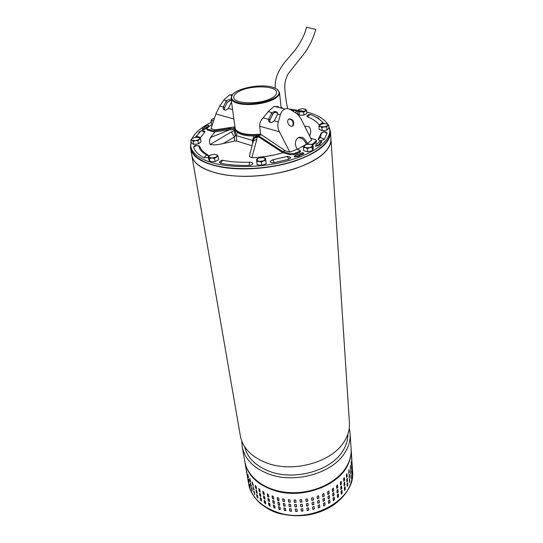 <?xml version="1.0" encoding="UTF-8"?>
<svg xmlns="http://www.w3.org/2000/svg" width="543" height="543" viewBox="0 0 543 543"><rect width="100%" height="100%" fill="white"/><g stroke="black" fill="none" stroke-linecap="round" stroke-linejoin="round"><path stroke-width="0.81" d="M306.49 27.225L315.734 29.403C313.331 39.008 308.057 48.463 304.182 53.574L288.143 73.794C285.048 80.126 284.926 82.828 284.763 87.165C285.177 94.699 286.147 101.867 287.668 108.661M190.607 144.316L190.545 148.137C192.202 157.076 202.539 163.409 221.564 167.142C242.979 170.909 272.572 168.479 295.1 161.027C318.436 152.617 330.239 142.999 330.511 132.193L329.533 128.019M222.671 174.466C243.983 178.321 273.407 175.918 295.799 168.425C318.985 159.961 330.714 150.255 330.979 139.313L330.952 138.872L330.979 139.313C331.189 144.18 328.508 149.128 322.929 154.158C309.11 166.579 276.095 176.339 245.762 176.346C215.388 176.421 193.315 167.013 191.767 155.169C193.444 164.224 203.74 170.651 222.671 174.466M195.12 145.728L194.652 145.673M191.855 155.685L240.311 435.656C242.524 447.737 251.212 456.806 266.375 462.846C292.399 473.116 330.945 462.616 343.678 442.382C347.859 436.117 349.78 429.73 349.448 423.221L349.407 422.637M244.526 446.543C247.194 457.505 255.38 465.724 269.084 471.202C293.777 481.064 330.205 471.08 342.321 451.681C346.101 445.966 347.954 440.122 347.859 434.149M349.237 428.386L350.154 434.095C350.493 440.631 348.599 447.045 344.466 453.337C331.888 473.632 293.79 484.098 268.025 473.754C253.011 467.659 244.398 458.543 242.171 446.394L241.839 441.262M242.293 447.086L244.703 461.034C247.133 477.039 264.964 490.709 288.028 492.515C311.064 494.388 335.479 483.827 345.538 468.256C349.597 461.944 351.457 455.496 351.117 448.912L351.077 448.321M277.249 89.432L279.557 92.71C279.665 95.066 277.487 97.38 273.034 99.634C263.742 104.399 245.49 106.061 236.762 103.014C233.178 101.799 231.25 100.211 230.992 98.242L232.492 94.665M237.115 102.308C250.588 107.29 281.525 99.478 278.926 91.95C278.505 89.955 276.428 88.4 272.701 87.287C259.35 82.882 230.524 89.785 231.447 97.36C231.535 99.417 233.429 101.066 237.115 102.308M237.997 131.555L241.207 133.157C246.386 134.902 252.868 135.316 260.647 134.392M231.013 98.392L235.173 128.399C235.764 130.205 237.617 131.684 240.732 132.831C246.054 134.623 252.685 135.044 260.613 134.101M270.835 98.568C258.896 104.853 233.517 103.889 233.789 97.333C233.673 95.086 235.757 92.941 240.026 90.912C252.122 84.878 276.754 85.794 276.625 92.453C276.713 94.543 274.785 96.586 270.835 98.568M328.719 125.766L329.852 130.218C330.49 141.004 313.868 153.757 287.471 160.911C261.122 168.072 228.623 168.364 209.503 161.895C198.046 157.884 191.788 152.61 190.729 146.067L191.048 141.187M192.066 138.506C195.127 132.58 201.514 127.177 211.241 122.297M289.168 109.034L304.128 111.335M329.954 131.786L329.981 132.214C330.619 143.033 314.03 155.821 287.675 162.981C261.373 170.156 228.922 170.427 209.829 163.925C198.385 159.893 192.134 154.599 191.068 148.035L190.817 146.569M198.758 132.519L199.851 131.589M314.852 116.562L318.863 118.442M306.781 112.001C317.818 114.967 325.019 119.345 328.4 125.128M319.63 144.146L321.768 142.11L321.734 141.601L319.101 144.065L320.065 144.214L320.105 144.723L315.741 146.338L316.202 143.623L317.166 143.773L319.725 141.39L321.734 141.601M299.519 155.576L303.849 153.764L303.808 153.248L298.928 155.271L299.627 156.126L294.245 156.934L294.197 156.418L296.98 154.26L297.632 154.599L302.349 152.644L303.808 153.248M204.059 129.641L203.985 129.159L202.22 128.976L202.301 129.451L204.059 129.641L207.338 127.537M202.22 128.976L205.247 126.757L204.419 126.628L204.697 127.137M208.152 126.947L208.729 125.189L207.759 127.232M207.996 155.047C203.598 152.495 200.842 149.596 199.715 146.345L198.948 145.768M194.136 146.522L193.661 147.424C194.944 151.327 198.351 154.769 203.883 157.742L208.451 157.518M209.225 155.719L206.272 155.189L203.883 157.742M219.983 161.447L219.338 162.33L220.648 163.3C229.153 164.97 238.642 165.663 249.122 165.371C251.524 165.14 252.766 164.502 252.855 163.45L251.871 162.696M270.882 160.755L270.149 161.665C270.414 162.649 271.717 163.002 274.059 162.717L288.856 159.248L290.681 157.701L289.731 156.934M324.198 139.375L321.117 137.684L320.16 137.752L318.11 139.375C319.542 140.834 321.571 140.834 324.198 139.375L327.09 133.171L326.377 132.309M321.51 132.743L318.408 138.818M307.284 115.53L306.836 116.127L307.487 116.833C312.965 119.026 316.868 121.754 319.189 125.005L319.515 125.29M306.836 116.127C306.483 116.121 308.349 114.553 309.218 114.444L311.173 114.838M295.344 112.625L296.621 111.505L296.071 110.989M200.028 138.227L204.663 132.282L204.908 131.644L204.256 131.114M200.577 131.284L199.315 131.969L201.752 130.68L204.663 132.282M309.646 135.981C311.214 132.689 311.051 129.614 309.157 126.77L306.13 126.343M250.269 152.773L249.617 155.217C249.237 156.384 249.99 157.198 251.871 157.66C262.778 157.28 273.156 155.617 283.018 152.671M214.994 131.813L210.514 137.549C209.408 139.938 209.272 142.259 210.107 144.519C213.942 145.157 218.361 144.818 223.356 143.495L234.542 141.078L236.599 141.085L252.149 145.782M320.065 144.214L315.7 145.823M299.587 155.61L294.197 156.418M207.745 127.13L206.91 127.008L206.985 127.483M203.985 129.159L206.91 127.008M204.419 126.628L208.729 125.189M309.15 126.757L304.691 126.146L309.157 126.77M251.871 157.66L256.825 139.408L256.798 137.223L259.045 137.04M253.126 142.137L253.5 140.746L256.825 139.408M257.749 136.313L256.9 136.374L256.798 137.223C254.511 137.922 253.282 139.184 253.119 141.017L253.187 141.458M256.615 135.988L256.9 136.374C254.423 137.04 253.167 138.587 253.119 141.017L252.481 140.413L253.914 136.055M233.965 129.499L235.289 135.716L234.406 136.985L231.379 131.922L210.107 144.519M231.379 131.922L235.492 130.144L235.289 135.716L236.429 135.648L252.481 140.413L252.766 143.467M247.533 135.736L244.207 135.187M237.216 132.22L236.429 135.648L236.599 141.085M235.336 128.834L233.938 128.433L227.985 128.874L213.732 130.972L207.494 129.105L206.673 128.447L210.657 125.29L212.286 124.788M278.321 106.564L273.842 106.53L268.222 111.62L263.158 117.838C260.721 120.261 259.561 123.051 259.676 126.22L260.674 134.657L261.712 134.956L257.939 135.383L256.418 134.942C244.866 135.302 237.895 133.368 235.499 129.159M213.732 130.972L214.967 129.865L211.017 128.691L215.876 113.955L219.698 106.089L223.892 99.98L229.255 95.12L232.553 94.591M290.05 154.775L294.116 154.572L299.587 152.413L300.394 151.592L300.306 150.56L299.498 151.382L294.014 153.54L289.948 153.744L290.05 154.775L282.598 152.542L257.857 136.347L256.54 135.96L256.418 134.942M297.91 137.915C300.971 137.393 303.496 138.933 305.492 142.517L306.367 144.302L311.03 144.357L312.592 145.341L312.612 145.972L313.046 145.246L311.03 144.357M309.232 144.119L307.331 143.583L306.571 142.028C304.29 137.902 301.535 136.449 298.324 137.657L296.709 139.096C295.087 141.56 294.978 144.418 296.383 147.676L297.157 149.244L300.306 150.56M289.134 118.883L288.265 119.67C286.161 122.345 289.935 127.666 292.623 126.01L293.437 125.263C294.258 121.089 292.82 118.965 289.134 118.883M235.411 128.99L235.526 129.852L234.271 129.485L227.985 129.94L214.017 131.976L207.65 130.069L206.822 129.41L206.673 128.467M235.526 129.852C237.644 134.264 244.649 136.307 256.54 135.96M233.938 128.433L234.026 126.974L234.963 127.245M234.026 126.974L214.967 129.865M311.119 144.377L313.033 143.8L316.535 140.488L315.388 139.571L310.806 138.302M257.939 135.383L282.645 151.565L289.948 153.744M261.712 134.956L285.238 150.75L282.645 151.565M312.707 145.049L316.297 142.137L316.535 140.488M297.367 149.305L304.256 145.476M305.695 144.676L306.367 144.302M307.331 143.583L311.668 140.013L301.596 120.057C300.007 116.867 298.073 114.485 295.779 112.896L290.444 109.652C288.55 108.539 286.697 108.335 284.885 109.028L274.296 106.319M231.474 101.969L228.413 108.444L225.691 110.222L223.383 109.184L223.268 107.052L226.465 100.652L229.132 99.525L231.257 100.306M285.238 150.75L289.853 152.128L297.157 149.244M259.676 126.22L279.435 131.745L289.853 152.128M279.435 131.745C277.751 128.528 277.371 125.257 278.294 121.924L280.358 114.804C281.179 111.899 282.686 109.978 284.885 109.028M268.636 119.317L271.968 112.605L274.839 111.444L276.468 111.865L277.385 112.591L277.215 114.811L274.29 120.845L271.33 122.684L268.731 121.456L268.636 119.317L263.158 117.838M229.132 99.525L231.338 100.747M230.259 100.469L227.273 102.349L226.044 101.331M223.377 106.822L224.605 107.826L224.402 109.869M277.466 112.808L275.932 112.401C274.629 112.231 273.557 112.883 272.708 114.349L269.932 120.098L269.756 122.25M224.605 107.826L227.273 102.349M292.222 126.173L292.786 125.589C293.756 121.7 292.439 119.528 288.835 119.073M190.824 139.877L191.93 140.237L191.428 139.341L192.025 138.533L190.824 139.877L191.353 142.965L193.688 144.397L198.562 143.827L201.053 141.825L200.55 138.737L199.301 137.678L199.756 138.105L199.24 139.375L200.55 138.737M198.046 140.725L199.24 139.375L195.548 140.664L198.046 140.725L198.562 143.827M193.165 141.302L195.548 140.664L191.93 140.237L193.165 141.302L193.688 144.397M192.025 138.533L195.704 137.264L199.301 137.678M248.334 480.833L248.721 483.236L248.334 480.833M249.814 484.77L250.167 487.186L249.814 484.77M251.857 488.557L252.183 490.987L251.212 487.492L251.857 488.557M254.463 492.155L254.755 494.598L253.662 491.144L254.463 492.155M257.606 495.501L257.871 497.972L257.015 496.777L256.649 494.571L257.606 495.501M261.251 498.569L261.502 501.053L260.518 499.933L260.151 497.721L261.251 498.569M265.364 501.311L265.602 503.802L264.489 502.77L264.136 500.558L265.364 501.311M269.898 503.68L270.136 506.185L268.9 505.255L268.554 503.042L269.898 503.68M274.806 505.662L275.05 508.16L273.699 507.352L273.367 505.133L274.806 505.662M247.635 477.473L247.241 475.05L247.751 477.446M248.952 481.444L248.585 479.007L249.339 482.014M250.839 485.279L250.506 482.822L251.484 486.345L250.839 485.279L251.47 486.277M253.289 488.931L252.984 486.46L254.09 489.935L253.289 488.931L254.097 490.003M256.282 492.352L256.004 489.861L256.866 491.055L257.239 493.282L256.282 492.352L257.246 493.397M259.792 495.501L259.534 492.996L260.525 494.116L260.891 496.35L259.792 495.501L260.891 496.478M263.783 498.331L263.538 495.813L264.658 496.845L265.011 499.085L263.783 498.331L265.011 499.227M268.208 500.816L267.971 498.284L269.213 499.214L269.559 501.454L268.208 500.816L269.552 501.589M273.027 502.906L272.783 500.381L274.14 501.189L274.473 503.429L273.027 502.906L274.473 503.551M246.868 473.034L246.468 470.584L246.984 473.007M248.185 476.998L247.812 474.534L248.572 477.575M250.072 480.826L249.739 478.349L250.723 481.892L250.072 480.826L250.71 481.824M252.529 484.465L252.23 481.974L253.337 485.476L252.529 484.465L253.35 485.544M255.536 487.885L255.258 485.367L256.12 486.562L256.493 488.815L255.536 487.885L256.506 488.931M259.059 491.028L258.801 488.496L259.792 489.616L260.158 491.87L259.059 491.028L260.165 492.012M263.063 493.852L262.819 491.306L263.939 492.345L264.298 494.598L263.063 493.852L264.298 494.748M267.509 496.329L267.271 493.77L268.514 494.707L268.866 496.967L267.509 496.329L268.86 497.11M272.348 498.413L272.104 495.861L273.468 496.669L273.801 498.936L272.348 498.413L273.801 499.065M279.665 509.789L278.824 509.029L278.573 506.551L280.032 507.21L280.351 509.429L279.665 509.789M279.021 505.336L278.179 504.576L277.921 502.065L279.387 502.73L279.706 504.976L279.021 505.336M278.369 500.843L277.521 500.076L277.269 497.544L278.735 498.209L279.061 500.476L278.369 500.843M351.769 460.939L351.606 457.274L351.769 460.939M351.348 465.1L351.321 461.421L351.348 465.1M350.337 469.261L350.439 465.582L350.337 469.261M348.735 473.367L348.973 469.702L349.251 472.2L348.735 473.367M346.543 477.385L346.38 475.111L346.916 473.74L347.235 476.245L346.543 477.385M343.794 481.247L343.624 478.974L344.303 477.643L344.642 480.155L343.794 481.247M340.502 484.919L340.325 482.639L341.14 481.356L341.499 483.888L340.502 484.919M336.708 488.34L336.517 486.066L337.474 484.851L337.848 487.383L336.708 488.34M332.445 491.476L332.241 489.202L333.348 488.069L333.714 490.607L332.445 491.476M327.762 494.279L327.551 492.006L328.793 490.981L329.146 493.512L327.762 494.279M322.718 496.716L322.494 494.435L323.866 493.546L324.205 496.058L322.718 496.716M317.377 498.739L317.146 496.465L318.632 495.732L318.938 498.202L317.377 498.739M311.804 500.341L311.553 498.06L313.182 497.646L313.426 499.927L311.845 500.47L313.359 499.743L313.182 497.646M306.069 501.481L305.804 499.207L307.467 498.922L307.725 501.203L306.076 501.535M300.238 502.153L299.96 499.852L301.643 499.736L301.922 502.037L300.238 502.153L301.908 501.908M294.394 502.35L294.109 499.96L295.786 500.069L296.071 502.343L294.394 502.35L296.071 502.323M288.611 502.065L288.333 499.608L289.962 499.92L290.267 502.194L288.611 502.065L290.267 502.221M282.964 501.304L282.693 498.793L284.254 499.302L284.573 501.569L282.964 501.304L284.573 501.644M352.061 465.432L351.898 461.788L352.061 465.432M351.647 469.6L351.62 465.948L351.647 469.6M350.642 473.761L350.744 470.109L350.642 473.761M349.047 477.881L349.285 474.236L349.563 476.706L349.047 477.881M346.868 481.899L346.705 479.645L347.242 478.281L347.554 480.759L346.868 481.899M344.133 485.768L343.963 483.514L344.635 482.184L344.975 484.675L344.133 485.768M340.855 489.44L340.678 487.186L341.499 485.904L341.852 488.408L340.855 489.44M337.081 492.868L336.891 490.607L337.855 489.399L338.214 491.91L337.081 492.868M332.839 496.003L332.642 493.743L333.741 492.623L334.101 495.135L332.839 496.003M328.182 498.807L327.972 496.546L329.207 495.528L329.56 498.04L328.182 498.807M323.166 501.237L322.942 498.983L324.307 498.094L324.639 500.578L323.166 501.237M317.852 503.266L317.614 501.006L319.094 500.279L319.399 502.723L317.852 503.266M312.3 504.861L312.055 502.608L313.63 502.065L313.915 504.447L312.3 504.861L313.847 504.264L313.603 502.017M306.591 506.001L306.327 503.748L307.976 503.409L308.241 505.716L306.598 506.049M300.788 506.667L300.51 504.386L302.193 504.271L302.465 506.551L300.788 506.667L302.451 506.429M294.978 506.857L294.686 504.501L296.356 504.603L296.641 506.857L294.978 506.857L296.641 506.829M289.222 506.571L288.937 504.142L290.566 504.454L290.865 506.7L289.222 506.571L290.865 506.728M283.595 505.805L283.331 503.327L284.885 503.823L285.197 506.069L283.595 505.805L285.197 506.144M352.217 466.471L352.387 470.089L352.183 466.471M351.973 470.632L352.013 474.263L351.864 470.625M351.138 474.806L351.043 478.437L350.954 474.779M349.719 478.946L349.482 482.564L349.488 478.851M347.71 482.998L347.866 485.232L347.187 486.372L347.031 484.139L347.561 482.775L347.866 485.232M345.138 486.915L345.307 489.148L344.635 490.478L344.303 488.014L344.907 486.704M342.022 490.655L342.199 492.888L341.384 494.164L341.031 491.686L341.798 490.41M338.398 494.157L338.581 496.39L337.624 497.598L337.264 495.114L338.187 493.899M334.291 497.381L334.488 499.614L333.388 500.734L333.035 498.25L334.108 497.116M329.764 500.279L329.968 502.519L328.732 503.531L328.386 501.053L329.601 500.028M324.857 502.825L325.067 505.058L323.709 505.94L323.384 503.483L324.728 502.587M319.63 504.97L319.861 507.21L318.388 507.929L318.083 505.513L319.535 504.759M314.159 506.694L314.397 508.927L312.829 509.463L312.544 507.101L314.098 506.531L314.397 508.927M308.499 507.963L308.757 510.196L307.107 510.474L306.849 508.241L308.485 507.902M302.729 508.771L303.001 511.024L301.338 511.139L301.06 508.879L302.729 508.771M296.926 509.096L297.204 511.431L295.548 511.33L295.263 508.988L296.926 509.096M291.157 508.94L291.435 511.343L289.819 511.031L289.541 508.628L291.157 508.94M285.503 508.309L285.767 510.759L284.22 510.264L283.908 508.038L285.503 508.309M351.301 464.34L351.199 462.392M350.33 469.152L350.316 465.88M348.735 473.428L348.864 469.824M346.563 477.494L347.072 473.971M343.821 481.383L344.432 480.066L344.235 477.657M340.536 485.062L341.309 483.779L341.099 481.363M336.741 488.483L337.665 487.261L337.447 484.845M332.615 491.741L333.551 490.472L333.321 488.062M327.911 494.53L329.01 493.356L328.773 490.974M322.739 496.791L324.09 495.888L323.852 493.533M317.384 498.779L318.85 498.026L318.612 495.711M306.055 501.399L307.691 501.013L307.44 498.813M299.96 499.784L300.225 501.963M294.123 499.899L294.415 502.153M288.347 499.567L288.659 501.868M282.713 498.773L283.032 501.114M277.283 497.524L277.616 499.899L279.061 500.585M272.124 495.847L272.471 498.236M267.305 493.757L267.651 496.159M262.866 491.3L263.226 493.702M258.862 488.496L259.235 490.886M255.346 485.394L255.726 487.757M252.352 482.048L252.739 484.356M249.923 478.566L250.289 480.731M248.117 475.247L248.409 476.924M351.599 468.84L351.497 466.919M350.635 473.652L350.615 470.414M349.047 477.928L349.176 474.358M346.889 482.008L347.391 478.505M344.16 485.897L344.771 484.587L344.574 482.198M340.889 489.576L341.656 488.3L341.452 485.91M337.115 493.003L338.038 491.788L337.821 489.392M332.866 496.126L333.945 494.992L333.714 492.61M328.325 499.051L329.418 497.883L329.187 495.521M323.275 501.46L324.524 500.415L324.293 498.08M317.852 503.3L319.311 502.553L319.074 500.259M306.578 505.92L308.207 505.533L307.956 503.354M300.517 504.318L300.781 506.476M294.686 504.61L294.992 506.667M288.957 504.101L289.263 506.375M283.344 503.3L283.663 505.614M277.941 502.044L278.274 504.393L279.638 505.241M272.81 500.361L273.143 502.73M268.004 498.27L268.351 500.646M263.586 495.807L263.939 498.182M259.602 492.996L259.968 495.359M256.092 489.888L256.472 492.223M253.106 486.535L253.493 488.822M250.683 483.046L251.049 485.184M248.891 479.72L249.169 481.37M351.891 473.292L351.789 471.399M350.934 478.111L350.921 474.908M349.359 482.394L349.488 478.892M347.208 486.474L347.656 485.157M344.493 490.37L345.097 489.06L344.934 486.827M341.242 494.049L342.009 492.779L341.832 490.546M337.481 497.476L338.404 496.268L338.221 494.028M333.259 500.605L334.325 499.479L334.135 497.239M328.732 503.531L329.825 502.363L329.621 500.13M323.709 505.94L324.958 504.895L324.741 502.662M318.32 507.78L319.766 507.033L319.542 504.8M312.788 509.32L314.336 508.743M307.1 510.393L308.716 510.006L308.472 507.854M301.066 508.811L301.324 510.949L302.987 510.902M295.283 508.927L295.562 511.133L297.204 511.302M289.562 508.587L289.86 510.841L291.455 511.194M283.975 507.78L284.288 510.074L285.815 510.596M278.593 506.524L278.919 508.852L280.351 509.531M273.482 504.841L273.815 507.182L275.138 508.004M268.697 502.743L269.043 505.092L270.244 506.035M264.292 500.266L264.651 502.621L265.717 503.66M260.328 497.449L260.694 499.791L261.611 500.911M256.832 494.334L257.212 496.655L257.979 497.822M253.859 490.981L254.843 494.415M251.443 487.485L252.224 490.689M249.651 484.152L250.099 486.419M211.01 120.804L212.598 120.906L211.56 119.528L211.01 120.804L211.471 123.804L212.517 124.082M213.508 121.062L212.598 120.906L213.453 121.225M211.56 119.528L214.492 118.096M297.455 110.609L298.216 111.03L297.998 110.351L298.921 109.455L297.455 110.609L297.72 113.623L299.315 115.177L303.924 115.109L306.904 113.48L306.659 110.453L305.139 108.939M303.924 115.109L303.673 112.075L306.659 110.453M299.315 115.177L299.05 112.15L301.331 111.77L303.673 112.075M298.921 109.455L302.702 108.614L306.014 109.611L305.139 110.921L301.331 111.77L298.216 111.03L299.05 112.15M318.931 126.173L320.356 126.499L319.569 125.345L319.895 124.849L318.931 126.173L319.162 129.302L322.067 130.68L326.94 130.103L328.882 128.155L328.671 125.026L327.185 123.994L327.965 124.673L327.68 125.637L328.671 125.026M322.067 130.68L321.843 127.537L324.259 126.892L326.73 126.967L326.94 130.103M326.73 126.967L327.68 125.637L324.259 126.892L320.356 126.499L321.843 127.537M319.895 124.849L323.302 123.607L327.185 123.994M305.18 144.886L304.297 145.314L303.442 147.492L303.72 150.723L307.677 151.802L312.49 150.669L313.304 148.477L313.046 145.246M303.442 147.492L305.39 147.662L307.406 148.565L307.677 151.802M312.225 147.431L312.612 145.972L309.788 147.628L312.225 147.431L312.49 150.669M307.406 148.565L309.788 147.628L305.39 147.662L303.815 146.108L306.666 144.384M258.081 158.346L256.52 159.282L257.151 164.767L261.794 165.357L266.179 163.701L265.52 158.223L263.762 157.674M261.794 165.357L261.4 162.085L263.559 160.891L265.798 160.436M256.751 161.502L259.025 161.42L261.4 162.085M259.025 161.42L256.588 160.015L258.665 158.101L263.158 157.572L265.527 158.685L263.559 160.891L259.025 161.42M208.295 156.527L208.885 157.124L208.756 156.486L210.046 155.196L208.295 156.527L208.804 159.723L210.1 161.658L215.042 161.644L218.639 159.683L218.15 156.479L217.424 155.155L216.29 157.09L218.15 156.479M214.539 158.434L216.29 157.09L212.008 158.081L214.539 158.434L215.042 161.644M209.591 158.454L212.008 158.081L208.885 157.124L210.1 161.658M210.046 155.196L214.302 154.219L217.424 155.155M193.661 147.424L196.444 145.402L199.715 146.345M224.354 160.613L222.297 160.443L220.648 163.3M249.122 165.371L249.447 162.384L250.031 162.208M288.856 159.248L287.315 156.56L286.202 156.703M274.059 162.717L273.21 159.852L272.749 159.785M327.09 133.171L323.92 131.779L320.961 133.388M324.51 123.532L321.992 123.01L319.189 125.005M307.487 116.833L310.012 114.369C315.829 116.636 320.227 119.514 323.2 122.996L324.388 123.539M292.942 111.152L293.804 110.297L294.985 110.446M195.127 137.345L197.401 136.341L200.557 137.698M234.542 141.078L234.406 136.985L223.356 143.495M299.498 151.382L299.587 152.413M306.571 142.028L305.492 142.517M207.494 129.105L207.65 130.069M233.829 118.985L215.876 113.955M223.892 99.98L226.465 100.652M228.413 108.444L232.54 109.557M223.268 107.052L219.698 106.089M278.294 121.924L274.29 120.845M268.222 111.62L271.968 112.605M277.48 114.05L280.358 114.804M316.223 141.119L316.297 142.137M313.033 143.8L313.114 144.818M294.014 153.54L294.116 154.572M231.298 100.489L230.612 99.912M268.737 119.073L269.932 120.098M271.52 113.311L272.708 114.349M277.439 112.727L276.468 111.865M275.932 112.401L274.839 111.444M244.927 462.297L248.551 483.236C251.375 497.646 261.909 507.637 280.161 513.21C314.261 523.371 355.916 497.89 352.583 471.385C352.733 485.008 346.013 496.465 332.418 505.75C319.033 513.868 302.784 518.606 280.65 513.814M260.823 496.601L259.907 495.406M352.583 471.385L351.158 449.489C351.409 454.253 350.486 459.011 348.375 463.756C339.877 484.804 304.535 498.922 276.984 491.272C258.373 485.802 247.649 475.933 244.812 461.665M306.496 27.17C304.304 37.223 297.645 47.166 293.288 52.298L285.068 61.909C277.86 70.862 274.595 79.638 275.287 88.244M330.511 132.193L349.448 423.221M190.634 148.646L191.767 155.169M350.154 434.095L351.117 448.912M279.516 92.412L278.926 91.95M279.557 92.71L281.098 108.057M230.972 97.944L231.447 97.36M329.852 130.218L329.981 132.214M193.641 147.262C193.05 147.18 196.417 144.818 196.349 145.293L199.451 146.115L199.2 147.309C199.905 150.051 202.464 152.617 206.863 155.02L209.157 155.773M219.338 162.33C221.144 160.585 222.223 159.9 222.576 160.273C230.605 161.855 239.585 162.506 249.508 162.228C248.979 161.943 252.169 162.418 252.855 163.45M290.681 157.701L288.109 156.418L287.145 156.438L273.136 159.717L270.869 160.762L270.149 161.665M327.09 132.96C325.854 131.976 324.843 131.535 324.062 131.65L321.626 132.641L320.16 137.752L318.11 139.375M290.858 109.903L293.804 110.297C295.358 110.324 296.858 111.458 296.621 111.505M204.908 131.644C205.24 131.549 203.062 130.442 202.166 130.537L201.181 130.7L195.256 137.325M253.194 141.54L249.617 155.217M229.682 129.777L210.514 137.549M232.194 127.157L227.985 128.874M231.841 95.466L229.716 94.923M224.15 109.801L223.383 109.184M268.731 121.456L269.613 122.209M281.566 108.179L281.953 107.242M292.786 125.589L293.437 125.263M191.428 139.341L190.987 139.646M280.358 513.739C273.686 512.287 266.83 508.703 259.798 502.994C253.323 496.628 249.644 490.424 248.755 484.39M297.998 110.351L297.557 110.629M327.965 124.673L328.508 124.89"/></g></svg>
